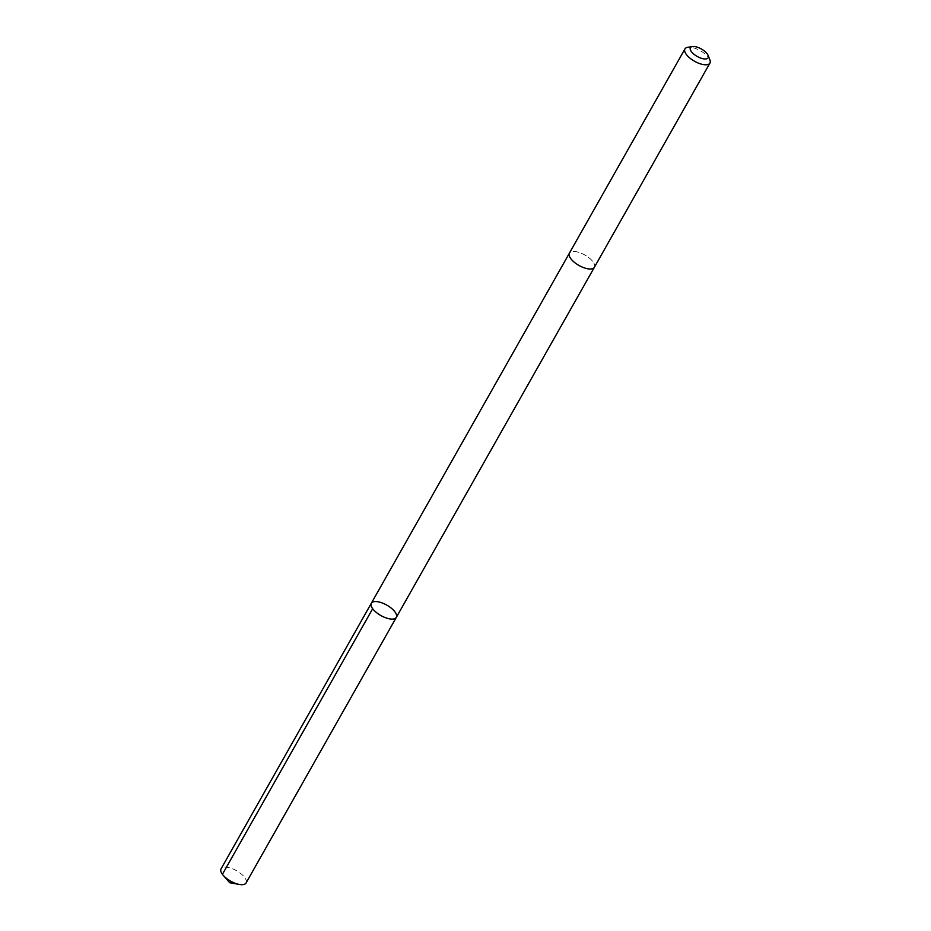 <?xml version="1.0" encoding="UTF-8"?>
<svg xmlns="http://www.w3.org/2000/svg" width="931" height="931" viewBox="0 0 931 931"><rect width="100%" height="100%" fill="white"/><g stroke="black" fill="none" stroke-linecap="round" stroke-linejoin="round"><path stroke-width="0.7" stroke-dasharray="4.66 3.49" d="M246.052 882.972A14.361 5.993 29.5 0 0 237.882 871.509A14.361 5.993 29.5 0 0 222.032 867.855A14.361 5.993 29.5 0 0 221.066 868.832M593.419 268.268A14.349 5.993 29.5 0 0 594.385 267.29A14.349 5.993 29.5 0 0 586.216 255.827A14.349 5.993 29.5 0 0 570.366 252.173A14.349 5.993 29.5 0 0 569.411 253.162A14.349 5.993 29.5 0 0 577.569 264.625A14.349 5.993 29.5 0 0 593.419 268.268M371.329 603.253A14.349 5.993 -150.5 0 1 386.772 605.103A14.349 5.993 -150.5 0 1 396.315 617.393M594.304 267.43L594.385 267.29A14.361 5.993 29.5 0 0 586.227 255.827A14.361 5.993 29.5 0 0 570.366 252.173A14.361 5.993 29.5 0 0 569.4 253.151L569.33 253.302M709.888 59.875A14.361 5.993 29.5 0 0 700.391 50.774A14.361 5.993 29.5 0 0 687.706 47.318M222.416 874.314L229.701 882.728"/><path stroke-width="1.4" d="M395.349 618.37A14.349 5.993 -150.5 0 1 379.499 614.716A14.349 5.993 -150.5 0 1 371.329 603.253A14.349 5.993 -150.5 0 1 386.772 605.103A14.349 5.993 -150.5 0 1 396.315 617.393A14.349 5.993 -150.5 0 1 395.349 618.37A14.349 5.993 -150.5 0 1 379.499 614.716A14.349 5.993 -150.5 0 1 371.329 603.253L221.066 868.832A14.361 5.993 29.5 0 0 223.254 875.349A14.361 5.993 29.5 0 0 239.337 884.45A14.361 5.993 29.5 0 0 245.086 883.95A14.361 5.993 29.5 0 0 246.052 882.972L396.315 617.393A14.349 5.993 -150.5 0 1 395.349 618.37M692.373 46.55L687.706 47.318A14.361 5.993 29.5 0 0 685.914 47.947A14.361 5.993 29.5 0 0 684.948 48.936L569.4 253.151A14.361 5.993 29.5 0 0 578.942 265.44A14.361 5.993 29.5 0 0 594.385 267.29L709.934 63.064A14.361 5.993 29.5 0 0 709.888 59.875L708.154 55.476A10.206 4.271 29.5 0 0 701.392 49.006A10.206 4.271 29.5 0 0 692.373 46.55A10.206 4.271 29.5 0 0 691.093 46.992A10.206 4.271 29.5 0 0 698.343 57.047A10.206 4.271 29.5 0 0 708.154 55.476M684.948 48.936A14.361 5.993 29.5 0 0 694.491 61.225A14.361 5.993 29.5 0 0 709.934 63.064M372.679 608.723L222.416 874.314M223.254 875.349L229.701 882.728L239.337 884.45M569.33 253.302L371.329 603.253M594.304 267.43L396.315 617.393"/></g></svg>
